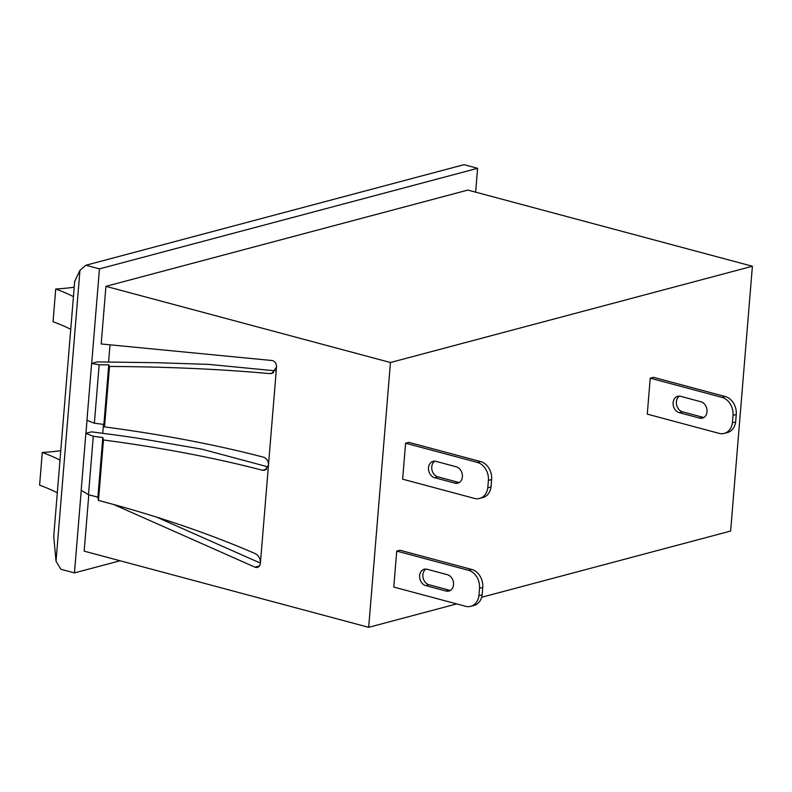 <?xml version="1.0" encoding="UTF-8"?>
<svg xmlns="http://www.w3.org/2000/svg" width="792" height="792" viewBox="0 0 792 792"><rect width="100%" height="100%" fill="white"/><g stroke="black" fill="none" stroke-linecap="round" stroke-linejoin="round"><path stroke-width="1.19" d="M79.952 270.329L56.024 561.29L53.727 536.362L74.686 281.358L79.952 270.329L85.902 265.241L464.033 164.677L477.586 168.31L99.455 268.874L85.902 265.241M59.994 460.093A161.103 40.956 4.7 0 0 42.283 452.47A93.268 23.71 4.7 0 0 60.766 450.638M42.283 452.47L39.6 485.159A161.103 40.956 -175.3 0 1 57.301 492.782M73.428 296.634A161.103 40.956 4.7 0 0 55.727 289.011A93.268 23.71 4.7 0 0 74.21 287.179M55.727 289.011L53.034 321.7A161.103 40.956 -175.3 0 1 70.745 329.323M56.024 561.29L60.905 569.28L74.458 572.903L120.107 560.766M74.458 572.903L81.249 490.258M85.932 433.343L87.001 420.305M91.684 363.399L99.455 268.874M475.626 192.149L477.586 168.31M273.656 372.666L270.003 373.636L271.913 373.478L276.527 367.102A5.504 4.326 -104.9 0 0 271.953 360.508L101.188 343.966L105.93 286.338L467.884 190.07L752.4 266.251L390.446 362.518L368.676 627.323L456.707 603.91M102.742 433.323L103.475 424.403M108.613 361.964L110.019 344.817M88.793 494.792L84.16 551.143L368.676 627.323M105.93 286.338L390.446 362.518M481.635 597.277L730.63 531.056L752.4 266.251M736.253 414.513A15.266 12.009 -104.9 0 0 725.274 396.535L653.459 377.309L650.232 378.17L647.272 414.127L719.096 433.363A15.266 12.009 75.1 0 0 724.234 433.402A15.266 12.009 75.1 0 0 732.412 422.789L733.016 415.374L736.253 414.513L735.649 421.928A15.266 12.009 -104.9 0 1 727.472 432.541L724.234 433.402M491.624 479.556A15.266 12.009 -104.9 0 0 480.645 461.578L408.83 442.352L405.603 443.213L402.643 479.18L474.467 498.406A15.266 12.009 75.1 0 0 479.606 498.445A15.266 12.009 75.1 0 0 487.783 487.832L488.387 480.417L491.624 479.556L491.02 486.971A15.266 12.009 -104.9 0 1 482.843 497.584L479.606 498.445M482.754 587.436A15.266 12.009 -104.9 0 0 471.775 569.468L399.97 550.232L396.733 551.093L393.772 587.06L465.607 606.296A15.266 12.009 75.1 0 0 470.735 606.326A15.266 12.009 75.1 0 0 478.913 595.713L479.516 588.298L482.754 587.436L482.15 594.861A15.266 12.009 -104.9 0 1 473.972 605.464L470.735 606.326M96.02 496.663L97.96 497.524M113.711 504.514L254.965 567.161A5.504 4.326 -104.9 0 0 257.42 567.389A5.504 4.326 -104.9 0 0 260.4 563.251L268.468 465.171C268.478 461.112 266.835 458.459 263.548 457.192A423.958 107.771 -175.3 0 0 104.534 426.908L109.504 366.448C167.835 366.785 221.334 369.181 270.003 373.636M268.112 466.904L201.881 449.173L151.005 440.401A264.548 67.251 -175.3 0 0 113.464 434.729L91.526 431.848L85.863 433.363L93.288 436.283L102.802 437.53L103.465 439.986A423.958 107.771 4.7 0 1 262.479 470.27L264.775 470.28L268.468 465.171L276.527 367.102M260.41 563.122L156.895 517.216M275.349 370.844L208.85 364.399L157.39 362.716L97.277 361.914L91.615 363.419L99.168 364.785L108.771 364.835L109.504 366.448M93.288 436.283L88.486 494.713L81.19 490.218L85.863 433.363M88.486 494.713L97.891 497.158L102.802 437.53M97.891 497.158L98.485 500.445L103.465 439.986M98.485 500.445C155.559 515.354 207.801 533.075 255.202 553.598C258.737 555.479 260.469 558.697 260.4 563.251M91.615 363.419L86.942 420.285L94.367 423.205L103.871 424.453L104.534 426.908M103.871 424.453L108.771 364.835M94.367 423.205L99.168 364.785M733.016 415.374A15.266 12.009 75.1 0 0 722.037 397.396L650.232 378.17M680.585 396.317L700.91 401.762A8.474 6.673 -104.9 0 1 706.999 409.979A8.474 6.673 -104.9 0 1 702.415 418.127A8.474 6.673 -104.9 0 1 699.564 418.107L679.239 412.662A8.474 6.673 -104.9 0 1 673.151 404.445A8.474 6.673 -104.9 0 1 677.734 396.297A8.474 6.673 -104.9 0 1 680.585 396.317M703.959 417.433A8.474 6.673 75.1 0 1 702.801 417.245L682.476 411.8A8.474 6.673 75.1 0 1 676.536 404.643A8.474 6.673 75.1 0 1 679.417 396.129M732.412 422.789L735.649 421.928M488.387 480.417A15.266 12.009 75.1 0 0 477.408 462.439L405.603 443.213M459.33 482.486A8.474 6.673 75.1 0 1 458.172 482.288L437.847 476.853A8.474 6.673 75.1 0 1 431.907 469.686A8.474 6.673 75.1 0 1 434.788 461.172M435.956 461.37L456.281 466.805A8.474 6.673 -104.9 0 1 462.37 475.032A8.474 6.673 -104.9 0 1 457.786 483.17A8.474 6.673 -104.9 0 1 454.935 483.15L434.61 477.715A8.474 6.673 -104.9 0 1 428.522 469.488A8.474 6.673 -104.9 0 1 433.105 461.34A8.474 6.673 -104.9 0 1 435.956 461.37M487.783 487.832L491.02 486.971M450.46 590.367A8.474 6.673 75.1 0 1 449.302 590.179L428.977 584.734A8.474 6.673 75.1 0 1 423.037 577.566A8.474 6.673 75.1 0 1 425.918 569.062M427.086 569.25L447.411 574.695A8.474 6.673 -104.9 0 1 453.499 582.912A8.474 6.673 -104.9 0 1 448.916 591.06A8.474 6.673 -104.9 0 1 446.064 591.04L425.74 585.595A8.474 6.673 -104.9 0 1 419.651 577.368A8.474 6.673 -104.9 0 1 424.235 569.23A8.474 6.673 -104.9 0 1 427.086 569.25M479.516 588.298A15.266 12.009 75.1 0 0 468.537 570.319L396.733 551.093M478.913 595.713L482.15 594.861M266.755 469.131L262.479 470.27M259.439 565.963L254.965 567.161M702.801 417.245L699.564 418.107M682.476 411.8L679.239 412.662M722.037 397.396L725.274 396.535M477.408 462.439L480.645 461.578M437.847 476.853L434.61 477.715M458.172 482.288L454.935 483.15M428.977 584.734L425.74 585.595M449.302 590.179L446.064 591.04M468.537 570.319L471.775 569.468"/></g></svg>
